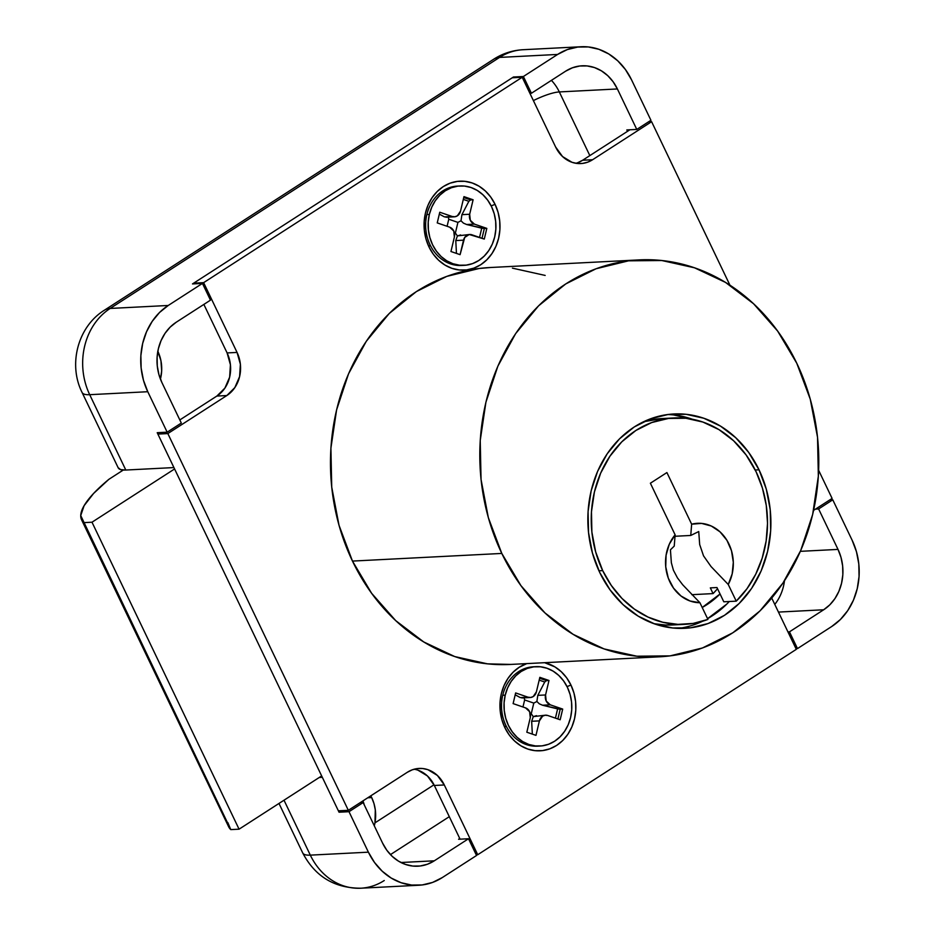 <?xml version="1.0" encoding="UTF-8"?>
<svg xmlns="http://www.w3.org/2000/svg" width="935" height="935" viewBox="0 0 935 935"><rect width="100%" height="100%" fill="white"/><g stroke="black" fill="none" stroke-linecap="round" stroke-linejoin="round"><path stroke-width="1.4" d="M504.865 727.652L505.917 725.502L504.865 727.652L501.85 719.623L500.225 711.079L500.038 702.36L501.312 693.782L503.988 685.706L507.974 678.413L513.105 672.195L519.194 667.286L526.756 663.605A44.518 37.949 -92.9 0 0 504.865 727.652A44.518 37.949 -92.9 0 0 556.629 745.417A44.518 37.949 -92.9 0 0 570.946 685.051L573.961 693.08L575.598 701.624L575.773 710.343L574.499 718.921L571.823 726.998L567.849 734.291L562.706 740.52L556.629 745.417L549.815 748.83L542.557 750.595L535.112 750.665L527.784 749.04L520.83 745.768L514.542 740.976L509.154 734.863L504.865 727.652M567.054 686.606L570.946 685.051L567.054 686.606M428.99 246.945L430.042 244.783L428.99 246.945L425.974 238.916L424.338 230.372L424.163 221.653L425.437 213.075L428.113 204.987L432.099 197.694L437.229 191.476L443.307 186.579L450.121 183.166L457.379 181.402L464.824 181.332L472.152 182.956L479.106 186.229L485.394 191.009L490.781 197.133L495.071 204.344A44.518 37.949 -92.9 0 1 480.754 264.71A44.518 37.949 -92.9 0 1 428.99 246.945A44.518 37.949 -92.9 0 1 443.307 186.579A44.518 37.949 -92.9 0 1 495.071 204.344L498.086 212.374L499.711 220.917L499.898 229.636L498.624 238.203L495.947 246.291L491.962 253.584L486.831 259.801L480.754 264.71L473.94 268.111L466.682 269.888L459.237 269.958L451.909 268.333L444.955 265.061L438.667 260.269L433.279 254.156L428.99 246.945M491.167 205.899L495.071 204.344L491.167 205.899M419.079 768.43A31.79 27.115 -92.9 0 0 407.333 772.275L348.334 810.306L338.376 810.82L157.875 434.085L338.376 810.82L348.334 810.306L167.832 433.571L157.875 434.085L160.282 432.531L157.875 434.085L167.832 433.571L226.831 395.54L216.873 396.054L179.824 419.932L216.873 396.054A31.79 27.115 87.1 0 0 227.1 352.927L230.419 364.767L229.648 377.121L224.891 388.107L216.873 396.054L226.831 395.54A31.79 27.115 -92.9 0 0 237.058 352.425L227.1 352.927L203.865 304.424L227.1 352.927L237.058 352.425L203.631 282.65L193.674 283.165L512.263 77.78L193.674 283.165L203.631 282.65L522.209 77.266L512.263 77.78L522.209 77.266L555.635 147.029A31.79 27.115 -92.9 0 0 580.857 163.567A31.79 27.115 -92.9 0 0 592.603 159.721L582.657 160.236L629.898 129.778L582.657 160.236L592.603 159.721L651.601 121.69L648.528 121.842L651.601 121.69L729.943 285.198L651.601 121.69L592.603 159.721L587.753 162.152L582.563 163.426L577.246 163.473L572.01 162.304L562.554 156.554L555.635 147.029L522.209 77.266L203.631 282.65L237.058 352.425L240.377 364.253L239.594 376.606L234.837 387.593L226.831 395.54L167.832 433.571L348.334 810.306L407.333 772.275L412.195 769.844L417.372 768.57L422.69 768.523L427.926 769.692L437.381 775.442L444.3 784.968L477.727 854.73L796.304 649.346L771.737 598.061L796.304 649.346L477.727 854.73L476.219 854.812L477.727 854.73L444.3 784.968L434.343 785.47L460.078 839.174L434.343 785.47L444.3 784.968A31.79 27.115 -92.9 0 0 419.079 768.43L418.962 768.43M813.602 510.346L832.103 498.425L818.651 470.328L832.103 498.425L813.602 510.346M544.637 662.693L554.981 666.935L561.269 671.727L566.657 677.84L570.946 685.051A44.518 37.949 -92.9 0 0 544.626 662.693M193.674 283.165L194.001 283.843L193.674 283.165M417.98 770.195L427.435 775.956L434.343 785.47A31.79 27.115 87.1 0 0 414.123 769.224M575.855 163.286A31.79 27.115 87.1 0 0 582.657 160.236L577.795 162.667M702.208 607.493L720.043 593.97A94.587 80.655 -92.9 0 1 702.208 607.481M678.623 628.378A107.315 91.501 87.1 0 0 702.711 621.191L695.652 624.171M726.729 604.139L707.561 618.666A107.315 91.501 87.1 0 0 729.277 601.509M759.021 469.802A107.315 91.501 -92.9 0 1 684.852 628.308A107.315 91.501 -92.9 0 1 599.732 572.489L610.064 589.88L623.061 604.629L638.219 616.165L654.967 624.054L672.639 627.981L690.579 627.806L708.087 623.54L724.496 615.323L739.164 603.496L751.541 588.512L761.137 570.934L767.6 551.44L770.662 530.776L770.23 509.75L766.291 489.157L759.021 469.802L748.69 452.411L735.681 437.662L720.523 426.126L703.786 418.237L686.103 414.31L668.163 414.485L650.655 418.751L634.246 426.956L619.578 438.784L607.201 453.779L597.605 471.357L591.142 490.852L588.08 511.515L588.524 532.541L592.451 553.134L599.732 572.489A107.315 91.501 -92.9 0 1 673.89 413.971A107.315 91.501 -92.9 0 1 759.021 469.802L755.235 469.989L759.021 469.802M501.803 553.438A198.723 169.434 -92.9 0 1 639.131 259.895A198.723 169.434 -92.9 0 1 796.784 363.271A198.723 169.434 -92.9 0 1 659.444 656.814A198.723 169.434 -92.9 0 1 501.803 553.438L352.472 561.082L501.803 553.438L488.327 517.593L481.046 479.456L480.228 440.514L485.908 402.26L497.864 366.169L515.641 333.608L538.56 305.85L565.722 283.948L596.109 268.742L628.53 260.83L661.746 260.514L694.495 267.796L725.502 282.393L753.575 303.758L777.639 331.072L796.784 363.271L810.248 399.128L817.529 437.253L818.347 476.195L812.667 514.449L800.711 550.551L782.934 583.101L760.026 610.871L732.853 632.773L702.477 647.967L670.056 655.879L636.828 656.206L604.092 648.925L573.085 634.316L545 612.951L520.935 585.637L501.803 553.438M639.131 259.895L489.811 267.539A198.723 169.434 87.1 0 0 352.472 561.082A198.723 169.434 87.1 0 0 510.124 664.458L659.444 656.814M510.814 664.423L487.509 663.85L454.761 656.569L423.754 641.959L395.68 620.595L371.616 593.281L352.472 561.082L339.008 525.236L331.726 487.1L330.908 448.157L336.588 409.904L348.545 373.801L366.321 341.252L389.24 313.482L416.402 291.58L446.778 276.386L479.211 268.474L490.548 267.503M512.427 268.146L545.175 275.428M673.656 414.941L692.367 419.242A107.315 91.501 87.1 0 0 667.683 414.544M713.066 593.596L691.83 594.683L713.066 593.596L717.531 588.723A93.792 79.978 -92.9 0 1 713.066 593.596L710.331 587.881L713.066 593.596M716.97 587.542L710.331 587.881L716.97 587.542L723.795 601.789L716.97 587.542M602.678 570.595A103.329 88.112 -92.9 0 1 674.088 417.945A103.329 88.112 -92.9 0 1 756.064 471.696A103.329 88.112 -92.9 0 1 736.242 601.158L723.795 601.789L736.242 601.158L746.995 588.699L755.725 574.23L762.177 558.172L766.139 541.003L767.518 523.238L766.268 505.414L762.411 488.058L756.064 471.696L746.118 454.959L733.601 440.759L719.003 429.644L702.875 422.047L685.858 418.261L668.572 418.436L651.718 422.55L635.917 430.451L621.787 441.834L609.877 456.28L600.632 473.203L594.415 491.974L591.458 511.866L591.89 532.12L595.677 551.942L602.678 570.595L611.315 585.474L621.974 598.435L634.362 609.082L648.095 617.112L662.763 622.254L677.922 624.381L693.127 623.423L707.924 619.414L699.929 602.736A39.749 33.882 -92.9 0 1 668.291 578.134A39.749 33.882 -92.9 0 1 675.128 534.843L674.24 546.11L670.43 549.803L671.365 562.812L673.41 570.221L677.466 577.9L682.725 584.807L699.929 602.736L690.065 601.006L681.007 596.004L673.539 588.15L668.291 578.134L665.743 566.82L666.082 555.168L669.308 544.193L675.128 534.843L650.386 483.22L666.912 472.561L691.643 524.196L701.566 523.401L711.301 526.019L720.008 531.828L726.939 540.325L731.509 550.773L733.309 562.274L732.187 573.845L728.248 584.48L736.242 601.158L728.248 584.48L711.044 566.552L703.529 555.857L699.684 544.556L698.737 531.548L690.755 535.463L691.643 524.196A39.749 33.882 -92.9 0 1 726.939 540.325A39.749 33.882 -92.9 0 1 728.248 584.48L711.044 566.552L703.529 555.857L699.684 544.556L698.737 531.548L690.755 535.463L675 536.269L690.755 535.463L691.643 524.196L666.912 472.561L650.386 483.22L675.128 534.843L674.24 546.11L670.43 549.803L671.365 562.812L673.41 570.221L677.466 577.9L682.725 584.807L699.929 602.736L707.924 619.414A103.329 88.112 -92.9 0 1 684.654 624.346A103.329 88.112 -92.9 0 1 602.678 570.595L598.926 570.782L602.678 570.595M674.088 417.945L661.653 418.588A103.329 88.112 87.1 0 0 643.596 421.732L662.027 418.564M678.424 624.405L665.475 625.024L653.927 623.692A103.329 88.112 87.1 0 0 672.207 624.977L684.654 624.346M157.84 351.256A35.775 30.504 -92.9 0 1 160.423 379.084L161.673 370.914L160.937 360.688L157.758 351.081M371.686 797.578A35.775 30.504 -92.9 0 1 374.958 822.87L374.327 825.874L374.958 822.87L434.004 784.792L374.958 822.87L375.309 809.909L373.977 803.562L371.686 797.578L367.759 797.777L371.686 797.578L370.798 795.825A35.775 30.504 -92.9 0 1 371.686 797.578M364.241 804.825A35.775 30.504 87.1 0 0 362.944 800.886L364.241 804.825M82.046 392.384A47.697 10.963 -25.6 0 0 89.702 394.687L147.777 391.718L167.166 432.18L157.209 432.683L173.922 467.57L125.804 470.036L89.702 394.687A47.697 10.963 154.4 0 1 82.093 392.478L118.196 467.816A47.697 10.963 -25.6 0 0 125.804 470.036L89.702 394.687A63.592 54.218 -92.9 0 1 110.166 308.445L499.547 57.421A47.697 22.382 -122.8 0 0 493.75 59.185C502.679 53.482 512.438 50.326 523.027 49.719A63.592 54.218 87.1 0 0 499.547 57.421A63.592 54.218 -92.9 0 1 523.81 49.684M493.528 59.337A47.697 22.382 57.2 0 1 499.547 57.421L557.611 54.44L523.39 76.506L531.419 93.255L565.628 71.189L572.442 67.787L579.7 66.011L587.145 65.941L594.473 67.565L601.427 70.838L607.715 75.63L613.103 81.742L617.392 88.954L636.782 129.427L650.935 120.288L631.546 79.826L625.422 69.529L617.719 60.787L608.743 53.949L598.821 49.274L588.337 46.949L577.713 47.054L567.335 49.578L557.611 54.44L523.39 76.506L513.444 77.009L192.493 283.924L202.451 283.41L210.469 300.158L176.259 322.213A44.518 37.949 -92.9 0 0 161.93 382.59L181.32 423.052L161.93 382.59L158.915 374.549L157.29 366.017L157.103 357.287L158.377 348.72L161.054 340.632L165.039 333.339L170.17 327.121L176.259 322.213L210.469 300.158L202.451 283.41L168.23 305.476L159.534 312.489L152.206 321.371L146.514 331.785L142.693 343.332L140.869 355.58L141.138 368.039L143.464 380.241L147.777 391.718L167.166 432.18L181.32 423.052L167.166 432.18L157.209 432.683L173.922 467.57L125.804 470.036L120.568 469.58L118.102 467.617M832.769 499.816L818.616 508.944L838.005 549.406L841.021 557.435L842.645 565.979L842.832 574.709L841.558 583.276L838.882 591.364L834.897 598.657L829.766 604.875L823.677 609.772L789.467 631.838L797.485 648.586L831.706 626.52L840.401 619.508L847.729 610.625L853.421 600.212L857.243 588.653L859.066 576.416L858.797 563.957L856.472 551.755L852.159 540.278L832.769 499.816L829.696 499.98L832.769 499.816L818.616 508.944L815.542 509.108L818.616 508.944L838.005 549.406A44.518 37.949 -92.9 0 1 823.677 609.772L778.458 612.086L823.677 609.772L789.467 631.838L797.485 648.586L831.706 626.52A63.592 54.218 -92.9 0 0 852.159 540.278L832.769 499.816M559.317 91.934L589.833 155.607L559.317 91.934A28.611 6.58 -25.6 0 0 533.394 100.594A28.611 6.58 154.4 0 1 559.317 91.934A44.518 37.949 87.1 0 0 551.416 80.352A44.518 37.949 -92.9 0 1 559.317 91.934L617.392 88.954L559.317 91.934M493.75 59.185L104.381 310.221A47.697 22.382 57.2 0 1 110.166 308.445A47.697 22.382 -122.8 0 0 104.147 310.373M449.291 816.676L390.456 854.613L449.291 816.676M784.477 580.787A44.518 37.949 -92.9 0 1 774.776 604.407A44.518 37.949 87.1 0 0 784.477 580.787M278.992 803.446L302.706 852.919A47.697 10.963 -25.6 0 0 310.315 855.139L284.006 800.208L310.315 855.139A47.697 10.963 154.4 0 1 302.659 852.837M384.25 880.525A63.592 54.218 -92.9 0 1 359.987 888.25A63.592 54.218 -92.9 0 1 310.315 855.139A63.592 54.218 87.1 0 0 360.77 888.215C334.379 888.18 315.025 876.422 302.706 852.919M418.833 885.246A63.592 54.218 -92.9 0 0 442.325 877.556L476.546 855.49L468.517 838.742L434.308 860.808L400.951 862.514L434.308 860.808A44.518 37.949 -92.9 0 1 417.863 866.196A44.518 37.949 -92.9 0 1 382.544 843.043L363.154 802.569L360.08 802.733L363.154 802.569L349 811.697L339.043 812.211L322.33 777.324L319.256 777.488L322.33 777.324L339.043 812.211L349 811.697L368.39 852.171L310.315 855.139L368.39 852.171L374.514 862.467L382.216 871.21L391.192 878.047L401.115 882.722L411.599 885.048L422.223 884.942L432.601 882.418L442.325 877.556L476.546 855.49L468.517 838.742L434.308 860.808L427.494 864.209L420.236 865.985L412.791 866.055L405.463 864.419L398.509 861.158L392.221 856.366L386.833 850.254L382.544 843.043L363.154 802.569L349 811.697L368.39 852.171A63.592 54.218 -92.9 0 0 418.833 885.246L360.77 888.215M795.977 648.656L797.485 648.586L795.977 648.656M581.102 46.75A63.592 54.218 -92.9 0 0 557.611 54.44L499.547 57.421L110.166 308.445L168.23 305.476L110.166 308.445A63.592 54.218 87.1 0 0 89.702 394.687L147.777 391.718A63.592 54.218 -92.9 0 1 168.23 305.476L202.451 283.41L192.493 283.924L513.444 77.009L513.771 77.698L513.444 77.009L523.39 76.506L531.419 93.255L565.628 71.189A44.518 37.949 -92.9 0 1 582.073 65.801A44.518 37.949 -92.9 0 1 617.392 88.954L636.782 129.427L626.824 129.93L627.49 131.321L626.824 129.93L636.782 129.427L650.935 120.288L631.546 79.826A63.592 54.218 -92.9 0 0 581.102 46.75L523.027 49.719M787.96 631.92L789.467 631.838L787.96 631.92M468.517 838.742L458.571 839.256L459.751 838.496L458.571 839.256L468.517 838.742M800.372 551.334L838.005 549.406L800.372 551.334M531.419 93.255L529.911 93.325L531.419 93.255M339.043 812.211L341.45 810.657L339.043 812.211M321.663 775.933L239.068 829.181L91.992 522.209L174.588 468.961L91.992 522.209L239.068 829.181L230.77 829.602L83.694 522.642L91.992 522.209L83.694 522.642A158.973 36.547 154.4 0 1 81.602 519.86A158.973 36.547 154.4 0 1 108.869 479.328L93.605 493.446L84.092 505.706L80.737 515.582L230.77 829.602L239.068 829.181L321.663 775.933M81.602 519.86L228.678 826.832A158.973 36.547 -25.6 0 0 230.77 829.602L227.813 822.555M123.291 470.036L108.869 479.328L123.291 470.036M535.872 666.655A39.749 33.882 -92.9 0 1 570.584 717.566L568.188 724.789L564.635 731.299L560.053 736.85L554.619 741.233L548.541 744.272L542.055 745.861L535.416 745.92L528.871 744.47L522.665 741.548L517.055 737.271L512.24 731.813L508.406 725.373L505.718 718.197L504.257 710.577L504.094 702.781L505.227 695.137L502.738 695.266L505.227 695.137A39.749 33.882 -92.9 0 1 535.872 666.655L533.382 666.784A39.749 33.882 87.1 0 0 502.738 695.266A39.749 33.882 -92.9 0 1 534.633 666.749M505.227 695.137L507.623 687.915L511.176 681.405L515.758 675.853L521.192 671.47L527.27 668.431L533.756 666.842L540.395 666.784L546.952 668.245L553.146 671.155L558.768 675.432L563.583 680.89L567.405 687.33L570.105 694.506L571.554 702.127L571.717 709.922L570.584 717.566A39.749 33.882 -92.9 0 1 539.939 746.048A39.749 33.882 -92.9 0 1 505.227 695.137M526.826 732.222L535.977 735.366L539.413 720.885L542.604 716.152L545.117 715.228L547.746 715.497L560.17 719.763L562.695 709.092L550.283 704.826L546.192 701.016L545.561 694.962L548.985 680.481L539.846 677.337L536.409 691.818L533.219 696.552L530.706 697.475L528.065 697.206L515.641 692.94L513.116 703.611L525.528 707.877L529.619 711.687L530.262 717.741L526.826 732.222L535.977 735.366L539.413 720.885A7.947 6.779 -92.9 0 1 545.537 715.181A7.947 6.779 -92.9 0 1 547.746 715.497L560.17 719.763L562.695 709.092L560.205 709.221L562.695 709.092L550.283 704.826A7.947 6.779 -92.9 0 1 545.561 694.962L548.985 680.481L546.508 680.61L539.624 678.249L546.508 680.61L544.731 682.012L539.179 680.119L544.731 682.012L537.8 695.36L536.877 701.484L533.792 703.097L524.64 699.953L524.103 697.837L524.64 699.953L533.792 703.097L531.255 713.767L530.239 713.417L531.255 713.767L533.792 703.097L536.877 701.484L539.331 703.833L542.534 705.224L560.205 709.221L557.891 718.98L560.205 709.221L557.611 708.905L555.425 718.138L557.611 708.905L542.534 705.224L550.283 704.826L542.534 705.224L539.331 703.833L536.877 701.484L537.8 695.36L545.561 694.962L537.8 695.36L544.731 682.012L546.508 680.61L548.985 680.481L539.846 677.337L536.409 691.818A7.947 6.779 -92.9 0 1 530.274 697.522A7.947 6.779 -92.9 0 1 528.065 697.206L520.316 697.603L515.197 694.81L520.316 697.603L528.065 697.206L515.641 692.94L513.116 703.611L525.528 707.877A7.947 6.779 -92.9 0 1 530.262 717.741L526.826 732.222M538.689 746.083A39.749 33.882 -92.9 0 1 502.738 695.266A39.749 33.882 87.1 0 0 537.45 746.177L539.939 746.048M522.969 707L524.64 699.953L522.969 707M536.515 715.661L533.289 716.619L531.255 713.767L533.289 716.619L531.653 721.282L539.413 720.885L531.653 721.282L532.342 734.115L531.653 721.282L533.289 716.619L545.537 715.181M459.997 185.948A39.749 33.882 -92.9 0 1 494.708 236.859L492.313 244.082L488.76 250.592L484.178 256.143L478.743 260.526L472.666 263.565L466.179 265.143L459.541 265.213L452.984 263.752L446.79 260.83L441.168 256.564L436.365 251.106L432.531 244.666L429.843 237.49L428.382 229.87L428.218 222.074L429.352 214.431L426.863 214.547L429.352 214.431A39.749 33.882 -92.9 0 1 459.997 185.948L457.507 186.077A39.749 33.882 87.1 0 0 426.863 214.547A39.749 33.882 -92.9 0 1 458.758 186.042M429.352 214.431L431.748 207.208L435.301 200.698L439.882 195.146L445.317 190.763L451.395 187.725L457.881 186.135L464.52 186.077L471.065 187.526L477.271 190.448L482.892 194.725L487.696 200.183L491.529 206.623L494.218 213.799L495.679 221.42L495.842 229.215L494.708 236.859A39.749 33.882 -92.9 0 1 464.064 265.341A39.749 33.882 -92.9 0 1 429.352 214.431M450.95 251.515L460.09 254.659L464.718 237.432L469.23 234.51L484.295 239.056L486.819 228.385L474.407 224.119L470.317 220.298L469.674 214.255L473.11 199.774L463.959 196.631L460.534 211.111L457.332 215.845L454.819 216.768L452.189 216.488L439.766 212.233L437.241 222.904L449.653 227.17L453.744 230.98L454.387 237.034L450.95 251.515L460.09 254.659L463.526 240.178A7.947 6.779 -92.9 0 1 469.662 234.475A7.947 6.779 -92.9 0 1 471.871 234.79L484.295 239.056L486.819 228.385L484.33 228.514L486.819 228.385L474.407 224.119A7.947 6.779 -92.9 0 1 469.674 214.255L473.11 199.774L470.621 199.903L463.748 197.542L470.621 199.903L468.856 201.305L463.304 199.4L468.856 201.305L461.925 214.653L461.002 220.777L457.916 222.39L448.765 219.246L448.227 217.13L448.765 219.246L457.916 222.39L455.38 233.06L454.363 232.71L455.38 233.06L457.916 222.39L461.002 220.777L463.444 223.126L466.658 224.517L484.33 228.514L482.016 238.273L484.33 228.514L481.735 228.198L479.538 237.432L481.735 228.198L466.658 224.517L474.407 224.119L466.658 224.517L463.444 223.126L461.002 220.777L461.925 214.653L469.674 214.255L461.925 214.653L468.856 201.305L470.621 199.903L473.11 199.774L463.959 196.631L460.534 211.111A7.947 6.779 -92.9 0 1 454.398 216.815A7.947 6.779 -92.9 0 1 452.189 216.488L444.441 216.885L439.321 214.103L444.441 216.885L452.189 216.488L439.766 212.233L437.241 222.904L449.653 227.17A7.947 6.779 -92.9 0 1 454.387 237.034L450.95 251.515M462.813 265.376A39.749 33.882 -92.9 0 1 426.863 214.547A39.749 33.882 87.1 0 0 461.574 265.458L464.064 265.341M447.094 226.282L448.765 219.246L447.094 226.282M460.639 234.954L457.414 235.912L455.38 233.06L457.414 235.912L455.777 240.564L463.526 240.178L455.777 240.564L456.455 253.408L455.777 240.564L457.414 235.912L469.662 234.475M104.381 310.221C77.698 326.724 68.01 364.545 82.093 392.478M521.812 697.954L530.274 697.522M445.937 217.247L454.398 216.815"/></g></svg>
